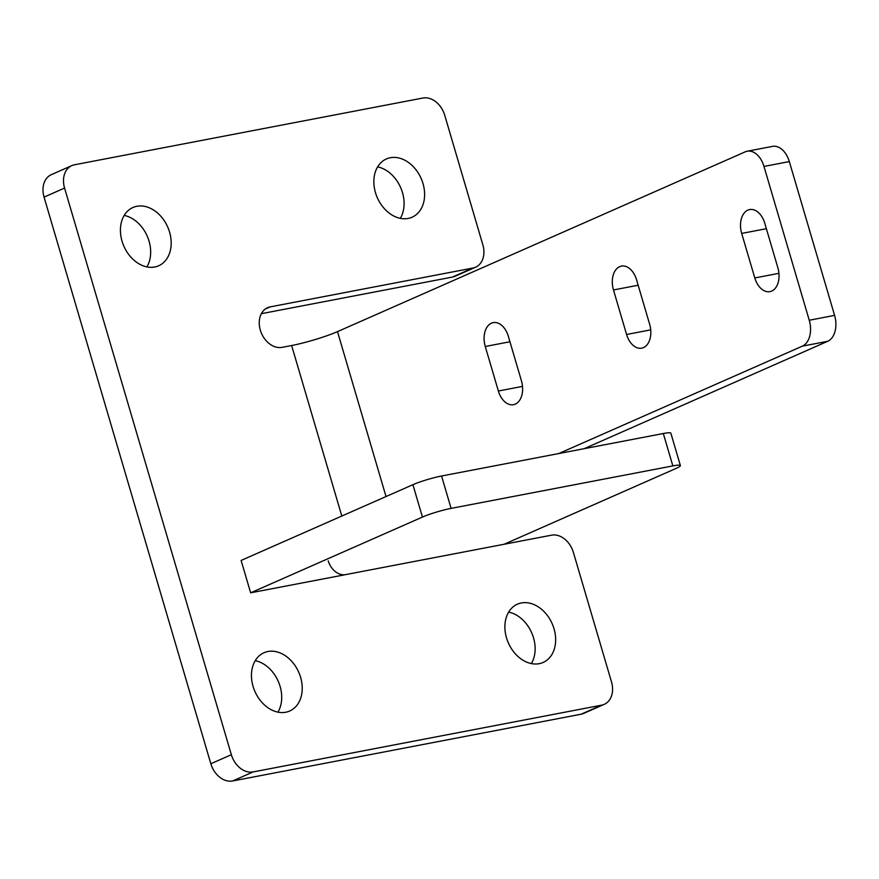 <?xml version="1.0" encoding="UTF-8"?>
<svg xmlns="http://www.w3.org/2000/svg" width="879" height="879" viewBox="0 0 879 879"><rect width="100%" height="100%" fill="white"/><g stroke="black" fill="none" stroke-linecap="round" stroke-linejoin="round"><path stroke-width="1.32" d="M412.91 484.692L422.436 517.072L250.636 592.82L241.11 560.439L412.91 484.692A21.228 2.384 -16.4 0 1 441.566 476L663.315 433.523A21.228 2.384 163.6 0 1 670.864 433.182L680.39 465.562A21.228 2.384 163.6 0 1 675.863 468.518L504.063 544.277M422.436 517.072A21.228 2.384 -16.4 0 1 451.103 508.381L672.853 465.903A21.228 2.384 163.6 0 1 680.39 465.562M250.636 592.82L345.667 574.613A16.987 12.756 66.2 0 1 328.23 560.857M472.957 268.029L452.443 277.072A21.228 15.954 66.2 0 0 455.047 276.259L475.561 267.216A21.228 15.954 66.2 0 1 472.957 268.029L270.216 306.87L265.249 309.056M452.443 277.072L261.36 313.682M71.847 165.604A21.228 15.954 66.2 0 0 64.574 188.062L44.06 197.105A21.228 15.954 66.2 0 1 51.334 174.646L71.847 165.604A21.228 15.954 66.2 0 1 74.462 164.791L422.92 98.03A21.228 15.954 66.2 0 1 444.719 115.237L482.835 244.758A21.228 15.954 66.2 0 1 475.561 267.216M64.574 188.062L231.353 754.72A21.228 15.954 66.2 0 0 253.152 771.927L601.61 705.167A21.228 15.954 66.2 0 0 604.225 704.354A21.228 15.954 66.2 0 0 611.498 681.895L573.372 552.375A21.228 15.954 66.2 0 0 551.583 535.168L345.667 574.613M44.06 197.105L210.839 763.763A21.228 15.954 66.2 0 0 232.638 780.97L581.096 714.209A21.228 15.954 66.2 0 0 583.711 713.396L604.225 704.354M747.161 151.243L772.509 146.386A21.228 13.811 79.2 0 1 789.32 161.582L834.589 315.385L809.251 320.242L763.983 166.439A21.228 13.811 79.2 0 0 747.161 151.243A21.228 13.811 79.2 0 0 745.205 151.847L337.492 331.625A33.973 3.813 -16.4 0 1 291.63 345.524L282.126 347.348A21.228 15.954 66.2 0 1 260.327 330.141A21.228 15.954 -113.8 0 1 267.601 307.683A21.228 15.954 -113.8 0 1 270.216 306.87M267.908 651.515A31.842 23.92 66.2 0 0 263.997 652.734A31.842 23.92 66.2 0 0 253.932 689.004A31.842 23.92 66.2 0 0 285.774 712.232A31.842 23.92 66.2 0 0 289.696 711.012A31.842 23.92 66.2 0 0 299.75 674.742A31.842 23.92 66.2 0 0 267.908 651.515M136.871 206.279A31.842 23.92 66.2 0 0 132.96 207.499A31.842 23.92 66.2 0 0 122.895 243.769A31.842 23.92 66.2 0 0 154.737 266.996A31.842 23.92 66.2 0 0 158.649 265.777A31.842 23.92 66.2 0 0 168.713 229.507A31.842 23.92 66.2 0 0 136.871 206.279M390.298 157.726A31.842 23.92 66.2 0 0 386.386 158.945A31.842 23.92 66.2 0 0 376.322 195.215A31.842 23.92 66.2 0 0 408.164 218.442A31.842 23.92 66.2 0 0 412.075 217.223A31.842 23.92 66.2 0 0 422.14 180.953A31.842 23.92 66.2 0 0 390.298 157.726M521.335 602.961A31.842 23.92 66.2 0 0 517.423 604.181A31.842 23.92 66.2 0 0 507.359 640.45A31.842 23.92 66.2 0 0 539.201 663.678A31.842 23.92 66.2 0 0 543.123 662.458A31.842 23.92 66.2 0 0 553.177 626.189A31.842 23.92 66.2 0 0 521.335 602.961M146.892 266.897A31.842 23.92 66.2 0 0 147.178 236.033A31.842 23.92 66.2 0 0 124.192 215.41M277.94 712.133A31.842 23.92 66.2 0 0 278.225 681.269A31.842 23.92 66.2 0 0 255.24 660.656M531.366 663.59A31.842 23.92 66.2 0 0 531.652 632.715A31.842 23.92 66.2 0 0 508.666 612.103M400.319 218.344A31.842 23.92 66.2 0 0 400.604 187.48A31.842 23.92 66.2 0 0 377.618 166.867M584.128 448.697L827.732 341.283L802.384 346.139L558.78 453.553M809.251 320.242A21.228 13.811 79.2 0 1 802.384 346.139M754.797 277.951L741.689 233.429A19.107 12.427 -100.8 0 1 749.633 209.576A19.107 12.427 -100.8 0 1 764.774 223.255L777.871 267.776A19.107 12.427 -100.8 0 1 769.927 291.63A19.107 12.427 -100.8 0 1 754.797 277.951L778.937 273.325M636.561 279.786A19.107 12.427 -100.8 0 0 621.42 266.106A19.107 12.427 -100.8 0 0 613.476 289.96L626.584 334.481A19.107 12.427 -100.8 0 0 641.714 348.161A19.107 12.427 -100.8 0 0 649.658 324.307L636.561 279.786M508.348 336.316A19.107 12.427 -100.8 0 0 493.207 322.637A19.107 12.427 -100.8 0 0 485.263 346.491L498.371 391.012A19.107 12.427 -100.8 0 0 513.501 404.692A19.107 12.427 -100.8 0 0 521.445 380.838L508.348 336.316M834.589 315.385A21.228 13.811 79.2 0 1 827.732 341.283M441.566 476L451.103 508.381M663.315 433.523L672.853 465.903M231.353 754.72L210.839 763.763M601.61 705.167L581.096 714.209M253.152 771.927L232.638 780.97M789.32 161.582L763.983 166.439M386.024 496.547L337.492 331.625M341.81 516.039L291.63 345.524M766.378 228.694L741.689 233.429M650.724 329.856L626.584 334.481M638.165 285.225L613.476 289.96M522.511 386.386L498.371 391.012M509.952 341.766L485.263 346.491"/></g></svg>
